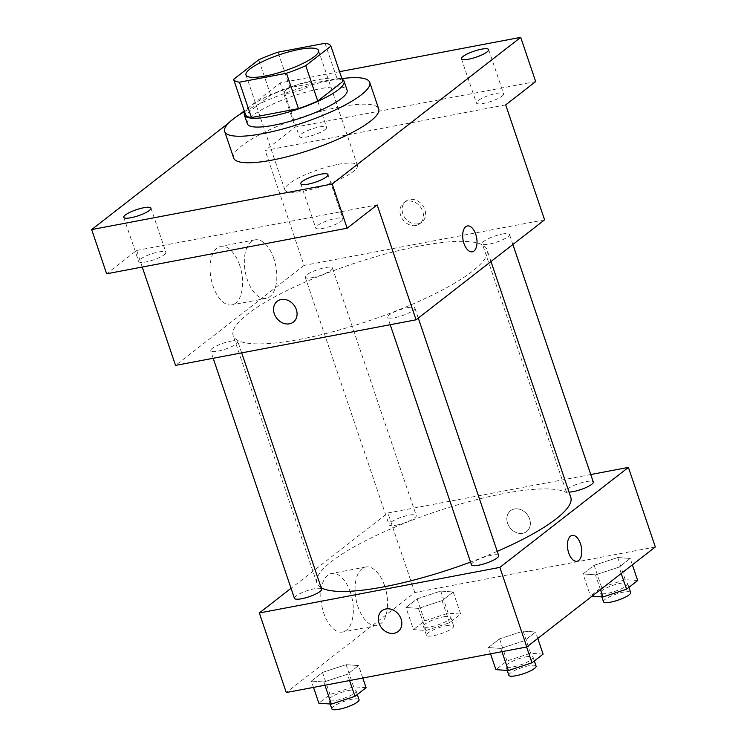 <?xml version="1.0" encoding="UTF-8"?>
<svg xmlns="http://www.w3.org/2000/svg" width="747" height="747" viewBox="0 0 747 747"><rect width="100%" height="100%" fill="white"/><g stroke="black" fill="none" stroke-linecap="round" stroke-linejoin="round"><path stroke-width="0.56" stroke-dasharray="3.73 2.8" d="M338.298 164.34A38.284 8.45 161.3 0 1 357.421 165.404A38.284 8.45 161.3 0 1 323.871 185.676A38.284 8.45 161.3 0 1 284.896 189.943A38.284 8.45 161.3 0 1 301.312 176.572A38.284 8.45 161.3 0 1 338.298 164.34M325.057 43.279L337.028 78.64L289.985 87.558L278.015 52.187M337.028 78.64A51.412 11.345 161.3 0 1 342.873 81.479M289.985 87.558A51.412 11.345 161.3 0 0 270.713 95.158L245.576 114.711M342.117 79.257A52.635 11.616 -18.7 0 0 290.499 87.1A52.635 11.616 -18.7 0 0 244.727 112.218M247.36 123.815A52.635 11.616 161.3 0 1 269.928 105.43A52.635 11.616 161.3 0 1 320.78 88.613A52.635 11.616 161.3 0 1 347.075 90.06M270.713 95.158L258.742 59.788M244.512 111.564A76.567 16.892 161.3 0 1 331.491 80.274A76.567 16.892 161.3 0 1 341.893 78.594M233.671 158.009A76.567 16.892 161.3 0 1 266.502 131.267A76.567 16.892 161.3 0 1 340.473 106.802A76.567 16.892 161.3 0 1 378.72 108.922M285.989 90.023A14.352 3.165 161.3 0 1 300.836 83.58A14.352 3.165 161.3 0 1 311.611 83.141A14.352 3.165 161.3 0 1 299.033 90.742A14.352 3.165 161.3 0 1 284.42 92.348A14.352 3.165 161.3 0 1 285.989 90.023M339.558 71.684L280.19 82.926L244.278 110.873M239.385 114.674L228.423 123.199M502.031 96.13A14.352 3.165 -18.7 0 0 503.599 93.805A14.352 3.165 -18.7 0 0 492.824 94.243A14.352 3.165 -18.7 0 0 477.977 100.686A14.352 3.165 -18.7 0 0 476.409 103.011A14.352 3.165 -18.7 0 0 487.184 102.572A14.352 3.165 -18.7 0 0 502.031 96.13M325.01 129.67A14.352 3.165 -18.7 0 0 326.579 127.354A14.352 3.165 -18.7 0 0 315.794 127.784A14.352 3.165 -18.7 0 0 300.957 134.236A14.352 3.165 -18.7 0 0 299.379 136.552A14.352 3.165 -18.7 0 0 310.164 136.122A14.352 3.165 -18.7 0 0 325.01 129.67M505.691 104.888L265.166 150.464L295.158 127.139L280.19 82.926M535.683 81.563L295.158 127.139M544.591 219.833L304.066 265.409L265.166 150.464M304.066 265.409L175.536 365.404M142.247 267.043L136.626 250.46L106.634 273.785M239.675 265.241A29.796 15.566 79.3 0 0 220.785 246.342A29.796 15.566 79.3 0 0 211.037 278.519A29.796 15.566 79.3 0 0 231.887 304.897A29.796 15.566 79.3 0 0 239.675 265.241M164.34 254.662A14.352 3.165 -18.7 0 0 165.909 252.337A14.352 3.165 -18.7 0 0 155.133 252.775A14.352 3.165 -18.7 0 0 140.287 259.218A14.352 3.165 -18.7 0 0 138.718 261.543A14.352 3.165 -18.7 0 0 149.493 261.105A14.352 3.165 -18.7 0 0 164.34 254.662M341.36 221.112A14.352 3.165 -18.7 0 0 342.938 218.796A14.352 3.165 -18.7 0 0 332.154 219.226A14.352 3.165 -18.7 0 0 317.307 225.669A14.352 3.165 -18.7 0 0 315.738 227.994A14.352 3.165 -18.7 0 0 326.523 227.564A14.352 3.165 -18.7 0 0 341.36 221.112M136.626 250.46L377.151 204.883M420.047 245.95A133.984 29.572 161.3 0 1 486.979 249.657A133.984 29.572 161.3 0 1 369.541 320.622A133.984 29.572 161.3 0 1 233.148 335.571A133.984 29.572 161.3 0 1 290.611 288.772A133.984 29.572 161.3 0 1 420.047 245.95M230.674 341.183A14.352 3.165 161.3 0 1 237.845 341.584A14.352 3.165 161.3 0 1 225.267 349.185A14.352 3.165 161.3 0 1 210.654 350.791A14.352 3.165 161.3 0 1 216.807 345.777A14.352 3.165 161.3 0 1 230.674 341.183M502.301 234.044A14.352 3.165 161.3 0 1 509.473 234.446A14.352 3.165 161.3 0 1 496.895 242.047A14.352 3.165 161.3 0 1 482.282 243.653A14.352 3.165 161.3 0 1 488.435 238.638A14.352 3.165 161.3 0 1 502.301 234.044M407.703 307.643A14.352 3.165 161.3 0 1 414.874 308.035A14.352 3.165 161.3 0 1 402.288 315.636A14.352 3.165 161.3 0 1 387.674 317.242A14.352 3.165 161.3 0 1 393.837 312.227A14.352 3.165 161.3 0 1 407.703 307.643M312.423 277.595A14.352 3.165 -18.7 0 0 326.299 273A14.352 3.165 -18.7 0 0 332.452 267.986A14.352 3.165 -18.7 0 0 317.839 269.592A14.352 3.165 -18.7 0 0 305.252 277.193A14.352 3.165 -18.7 0 0 312.423 277.595M417.975 223.829A13.157 10.841 -127.9 0 0 421.934 222.064A13.157 10.841 -127.9 0 0 422.41 205.023A13.157 10.841 -127.9 0 0 405.78 201.288A13.157 10.841 -127.9 0 0 403.866 216.135A13.157 10.841 -127.9 0 0 417.975 223.829M415.818 225.51A13.157 10.841 -127.9 0 0 419.777 223.745A13.157 10.841 -127.9 0 0 420.253 206.704A13.157 10.841 -127.9 0 0 403.623 202.969A13.157 10.841 -127.9 0 0 401.709 217.816A13.157 10.841 -127.9 0 0 415.818 225.51M277.249 301.274L277.24 301.274A13.157 10.841 52.1 0 1 277.249 301.274A13.157 10.841 52.1 0 1 281.208 299.5A13.157 10.841 52.1 0 1 295.317 307.204A13.157 10.841 52.1 0 1 293.403 322.05L293.403 322.05M273.925 258.751A29.796 15.566 79.3 0 0 255.035 239.852A29.796 15.566 79.3 0 0 245.287 272.029A29.796 15.566 79.3 0 0 266.137 298.408A29.796 15.566 79.3 0 0 273.925 258.751M472.291 251.814L472.3 251.814A13.157 6.872 -100.7 0 1 472.291 251.814A13.157 6.872 -100.7 0 1 463.093 240.16A13.157 6.872 -100.7 0 1 467.398 225.949L467.398 225.949M321.173 587.74A133.984 29.572 161.3 0 1 316.952 583.136A133.984 29.572 161.3 0 1 374.406 536.337A133.984 29.572 161.3 0 1 503.842 493.524A133.984 29.572 161.3 0 1 570.773 497.222M497.231 551.351A133.984 29.572 161.3 0 1 470.554 562.071M396.227 525.16A14.352 3.165 -18.7 0 0 410.094 520.575A14.352 3.165 -18.7 0 0 416.247 515.561A14.352 3.165 -18.7 0 0 401.634 517.157A14.352 3.165 -18.7 0 0 389.056 524.758A14.352 3.165 -18.7 0 0 396.227 525.16M471.478 564.807A14.352 3.165 161.3 0 1 477.632 559.792A14.352 3.165 161.3 0 1 491.498 555.208A14.352 3.165 161.3 0 1 498.669 555.6M569.046 492.105A14.352 3.165 161.3 0 1 566.077 491.218A14.352 3.165 161.3 0 1 572.23 486.204A14.352 3.165 161.3 0 1 586.106 481.619A14.352 3.165 161.3 0 1 593.277 482.011M294.449 598.356A14.352 3.165 161.3 0 1 300.602 593.342A14.352 3.165 161.3 0 1 314.478 588.757A14.352 3.165 161.3 0 1 321.649 589.15M590.737 474.532L387.87 512.974L291.05 588.3M311.378 681.077L323.853 681.983L347.458 674.242L358.588 665.577L346.113 664.671L322.508 672.412L311.378 681.077L323.853 681.983L347.458 674.242L358.588 665.577L346.113 664.671L322.508 672.412L311.378 681.077L313.516 687.38M583.005 573.939L595.48 574.845L619.086 567.104L630.216 558.439L617.741 557.533L594.136 565.274L583.005 573.939L595.48 574.845L619.086 567.104L630.216 558.439L617.741 557.533L594.136 565.274L583.005 573.939L590.485 596.041L592.1 596.162M655.324 546.972L414.8 592.548L286.269 692.544M488.407 647.528L500.873 648.443L524.478 640.693L535.608 632.037L523.143 631.122L499.538 638.872L488.407 647.528L500.873 648.443L524.478 640.693L535.608 632.037L523.143 631.122L499.538 638.872L488.407 647.528L490.536 653.83M405.976 607.479L418.451 608.394L442.056 600.644L453.186 591.988L440.721 591.073L417.115 598.823L405.976 607.479L418.451 608.394L442.056 600.644L453.186 591.988L440.721 591.073L417.115 598.823L405.976 607.479L413.464 629.59L425.939 630.496L449.545 622.755L460.675 614.09L448.2 613.184L424.595 620.925L413.464 629.59M414.8 592.548L387.87 512.974M350.408 592.38A29.796 15.566 79.3 0 0 331.519 573.481A29.796 15.566 79.3 0 0 321.77 605.658A29.796 15.566 79.3 0 0 342.612 632.037A29.796 15.566 79.3 0 0 350.408 592.38M522.723 533.293A13.157 10.841 -127.9 0 0 526.682 531.519A13.157 10.841 -127.9 0 0 527.158 514.478A13.157 10.841 -127.9 0 0 510.528 510.752A13.157 10.841 -127.9 0 0 508.614 525.599A13.157 10.841 -127.9 0 0 522.723 533.293A13.157 10.841 -127.9 0 0 526.682 531.528A13.157 10.841 -127.9 0 0 527.158 514.487A13.157 10.841 -127.9 0 0 510.518 510.752A13.157 10.841 -127.9 0 0 508.614 525.599A13.157 10.841 -127.9 0 0 522.713 533.293M381.988 610.738L381.988 610.738A13.157 10.841 52.1 0 1 385.956 608.964A13.157 10.841 52.1 0 1 400.056 616.658A13.157 10.841 52.1 0 1 398.151 631.504A13.157 10.841 52.1 0 1 398.151 631.514L398.151 631.514M384.658 585.891A29.796 15.566 79.3 0 0 365.769 566.992A29.796 15.566 79.3 0 0 356.02 599.169A29.796 15.566 79.3 0 0 376.862 625.547A29.796 15.566 79.3 0 0 384.658 585.891M577.039 561.268L577.048 561.268A13.157 6.872 -100.7 0 1 577.039 561.268A13.157 6.872 -100.7 0 1 567.832 549.624A13.157 6.872 -100.7 0 1 572.137 535.412A13.157 6.872 -100.7 0 1 572.146 535.412L572.146 535.412M443.494 616.845A14.352 3.165 161.3 0 1 450.665 617.237A14.352 3.165 161.3 0 1 438.078 624.837A14.352 3.165 161.3 0 1 423.465 626.444A14.352 3.165 161.3 0 1 429.628 621.429A14.352 3.165 161.3 0 1 443.494 616.845M425.939 630.496L418.451 608.394M449.545 622.755L442.056 600.644M460.675 614.09L453.186 591.988M448.2 613.184L440.721 591.073M424.595 620.925L417.115 598.823M446.482 625.678A14.352 3.165 161.3 0 1 453.653 626.079A14.352 3.165 161.3 0 1 441.075 633.68A14.352 3.165 161.3 0 1 426.462 635.286A14.352 3.165 161.3 0 1 432.616 630.272A14.352 3.165 161.3 0 1 446.482 625.678M366.067 687.688L353.592 686.773L329.987 694.523L318.857 703.179M348.896 690.433A14.352 3.165 161.3 0 1 356.067 690.826A14.352 3.165 161.3 0 1 343.48 698.436A14.352 3.165 161.3 0 1 328.867 700.032A14.352 3.165 161.3 0 1 335.02 695.018A14.352 3.165 161.3 0 1 348.896 690.433M324.945 685.214L323.853 681.983M349.587 680.545L347.458 674.242M362.809 678.043L358.588 665.577M353.592 686.773L346.113 664.671M329.987 694.523L322.508 672.412M331.864 708.875A14.352 3.165 161.3 0 1 338.017 703.861A14.352 3.165 161.3 0 1 351.884 699.276A14.352 3.165 161.3 0 1 359.055 699.668M637.695 580.55L625.22 579.635L601.615 587.385L590.485 596.041M620.514 583.295A14.352 3.165 161.3 0 1 627.685 583.687A14.352 3.165 161.3 0 1 615.108 591.297A14.352 3.165 161.3 0 1 600.495 592.894A14.352 3.165 161.3 0 1 606.648 587.88A14.352 3.165 161.3 0 1 620.514 583.295M600.485 589.635L595.48 574.845M621.243 573.491L619.086 567.104M632.373 564.825L630.216 558.439M625.22 579.635L617.741 557.533M601.615 587.385L594.136 565.274M603.483 601.737A14.352 3.165 161.3 0 1 609.645 596.722A14.352 3.165 161.3 0 1 623.512 592.138A14.352 3.165 161.3 0 1 630.683 592.53M543.097 654.139L530.622 653.223L507.017 660.974L495.887 669.629M525.916 656.884A14.352 3.165 161.3 0 1 533.087 657.285A14.352 3.165 161.3 0 1 520.51 664.886A14.352 3.165 161.3 0 1 505.896 666.492A14.352 3.165 161.3 0 1 512.05 661.478A14.352 3.165 161.3 0 1 525.916 656.884M501.965 651.664L500.873 648.443M526.616 646.995L524.478 640.693M537.775 638.424L535.608 632.037M530.622 653.223L523.143 631.122M507.017 660.974L499.538 638.872M508.884 675.335A14.352 3.165 161.3 0 1 515.038 670.32A14.352 3.165 161.3 0 1 528.913 665.726A14.352 3.165 161.3 0 1 536.085 666.128M245.996 75.008L284.896 189.943M318.511 50.46L357.421 165.404M300.78 183.79L315.738 227.994M327.97 174.583L342.938 218.796M461.441 58.798L476.409 103.011M488.641 49.591L503.599 93.805M284.42 92.348L299.379 136.552M311.611 83.141L326.579 127.354M123.75 217.33L138.718 261.543M150.95 208.133L165.909 252.337M419.777 223.745L421.934 222.064M403.623 202.969L405.78 201.288M255.035 239.852L220.785 246.342M266.137 298.408L231.887 304.897M490.994 261.525L486.979 249.657M316.952 583.136L233.148 335.571M305.252 277.193L389.056 524.758M332.452 267.986L416.247 515.561M418.283 318.091L414.874 308.035M390.214 324.721L387.674 317.242M512.881 244.502L509.473 234.446M566.077 491.218L482.282 243.653M241.673 352.864L237.845 341.584M213.184 358.261L210.654 350.791M365.769 566.992L331.519 573.481M376.862 625.547L342.612 632.037M453.653 626.079L450.665 617.237M426.462 635.286L423.465 626.444M357.309 694.505L356.067 690.826M330.211 704.01L328.867 700.032M628.937 587.366L627.685 583.687M601.839 596.872L600.495 592.894M534.329 660.955L533.087 657.285M507.241 670.461L505.896 666.492"/><path stroke-width="1.12" d="M299.388 49.395A38.284 8.45 161.3 0 1 318.511 50.46A38.284 8.45 161.3 0 1 284.962 70.732A38.284 8.45 161.3 0 1 245.996 75.008A38.284 8.45 161.3 0 1 262.412 61.637A38.284 8.45 161.3 0 1 299.388 49.395M258.742 59.788L233.606 79.35A51.412 11.345 161.3 0 0 239.451 82.189L286.493 73.271A51.412 11.345 161.3 0 0 305.756 65.671L330.902 46.118A51.412 11.345 161.3 0 0 325.057 43.279L278.015 52.187A51.412 11.345 161.3 0 0 258.742 59.788M305.756 65.671L317.736 101.041L342.873 81.479L330.902 46.118M317.736 101.041A51.412 11.345 161.3 0 1 298.464 108.642L286.493 73.271M233.606 79.35L245.576 114.711A51.412 11.345 161.3 0 0 251.422 117.55L298.464 108.642M244.727 112.218A52.635 11.616 -18.7 0 0 244.362 114.973A52.635 11.616 -18.7 0 0 283.897 113.376A52.635 11.616 -18.7 0 0 338.316 89.743A52.635 11.616 -18.7 0 0 344.087 81.218A52.635 11.616 -18.7 0 0 342.117 79.257M344.087 81.218L347.075 90.06A52.635 11.616 161.3 0 1 341.314 98.585A52.635 11.616 161.3 0 1 286.885 122.209A52.635 11.616 161.3 0 1 247.36 123.815L244.362 114.973M251.422 117.55L239.451 82.189M341.893 78.594A76.567 16.892 161.3 0 1 369.737 82.394A76.567 16.892 161.3 0 1 302.638 122.947A76.567 16.892 161.3 0 1 224.698 131.491A76.567 16.892 161.3 0 1 244.512 111.564M369.737 82.394L378.72 108.922A76.567 16.892 161.3 0 1 311.611 149.465A76.567 16.892 161.3 0 1 233.671 158.009L224.698 131.491M125.319 215.015A14.352 3.165 161.3 0 1 140.165 208.562A14.352 3.165 161.3 0 1 150.95 208.133A14.352 3.165 161.3 0 1 138.363 215.734A14.352 3.165 161.3 0 1 123.75 217.33A14.352 3.165 161.3 0 1 125.319 215.015M463.019 56.473A14.352 3.165 161.3 0 1 477.856 50.03A14.352 3.165 161.3 0 1 488.641 49.591A14.352 3.165 161.3 0 1 476.054 57.202A14.352 3.165 161.3 0 1 461.441 58.798A14.352 3.165 161.3 0 1 463.019 56.473M302.348 181.465A14.352 3.165 161.3 0 1 317.195 175.022A14.352 3.165 161.3 0 1 327.97 174.583A14.352 3.165 161.3 0 1 315.393 182.184A14.352 3.165 161.3 0 1 300.78 183.79A14.352 3.165 161.3 0 1 302.348 181.465M228.423 123.199L91.676 229.581L332.2 184.005L520.715 37.35L339.558 71.684M244.278 110.873L239.385 114.674M142.247 267.043L175.536 365.404L416.06 319.819L544.591 219.833L505.691 104.888L535.683 81.563L520.715 37.35M91.676 229.581L106.634 273.785L347.159 228.208L332.2 184.005M347.159 228.208L377.151 204.883L416.06 319.819M467.398 225.949A13.157 6.872 -100.7 0 1 475.736 234.297A13.157 6.872 -100.7 0 1 472.3 251.814A13.157 6.872 -100.7 0 1 463.093 240.16A13.157 6.872 -100.7 0 1 467.398 225.949A13.157 6.872 -100.7 0 1 475.746 234.297A13.157 6.872 -100.7 0 1 472.3 251.814M281.208 299.51A13.157 10.841 52.1 0 1 295.308 307.204A13.157 10.841 52.1 0 1 293.403 322.05A13.157 10.841 52.1 0 1 276.773 318.315A13.157 10.841 52.1 0 1 277.24 301.274A13.157 10.841 52.1 0 1 281.208 299.51M293.403 322.05A13.157 10.841 52.1 0 1 276.773 318.315A13.157 10.841 52.1 0 1 277.24 301.274M490.994 261.525L570.773 497.222A133.984 29.572 161.3 0 1 497.231 551.351M470.554 562.071A133.984 29.572 161.3 0 1 321.173 587.74M418.283 318.091L498.669 555.6A14.352 3.165 161.3 0 1 486.092 563.21A14.352 3.165 161.3 0 1 471.478 564.807L390.214 324.721M512.881 244.502L593.277 482.011A14.352 3.165 161.3 0 1 584.677 488.118A14.352 3.165 161.3 0 1 569.046 492.105M241.673 352.864L321.649 589.15A14.352 3.165 161.3 0 1 309.062 596.75A14.352 3.165 161.3 0 1 294.449 598.356L213.184 358.261M291.05 588.3L259.33 612.97L499.855 567.393L628.395 467.398L590.737 474.532M259.33 612.97L286.269 692.544L526.794 646.967L499.855 567.393M526.794 646.967L655.324 546.972L628.395 467.398M572.146 535.412A13.157 6.872 -100.7 0 1 580.484 543.76A13.157 6.872 -100.7 0 1 577.048 561.268A13.157 6.872 -100.7 0 1 567.841 549.624A13.157 6.872 -100.7 0 1 572.146 535.412A13.157 6.872 -100.7 0 1 580.484 543.76A13.157 6.872 -100.7 0 1 577.048 561.268M385.956 608.964A13.157 10.841 52.1 0 1 400.056 616.667A13.157 10.841 52.1 0 1 398.151 631.514A13.157 10.841 52.1 0 1 381.512 627.779A13.157 10.841 52.1 0 1 381.988 610.738A13.157 10.841 52.1 0 1 385.956 608.964M398.151 631.514A13.157 10.841 52.1 0 1 381.521 627.779A13.157 10.841 52.1 0 1 381.988 610.738M313.516 687.38L318.857 703.179L331.332 704.094L354.937 696.344L366.067 687.688L362.809 678.043M331.332 704.094L324.945 685.214M354.937 696.344L349.587 680.545M357.309 694.505L359.055 699.668A14.352 3.165 161.3 0 1 346.477 707.278A14.352 3.165 161.3 0 1 331.864 708.875L330.211 704.01M592.1 596.162L602.96 596.956L626.565 589.206L637.695 580.55L632.373 564.825M602.96 596.956L600.485 589.635M626.565 589.206L621.243 573.491M628.937 587.366L630.683 592.53A14.352 3.165 161.3 0 1 618.096 600.14A14.352 3.165 161.3 0 1 603.483 601.737L601.839 596.872M490.536 653.83L495.887 669.629L508.362 670.545L531.967 662.794L543.097 654.139L537.775 638.424M508.362 670.545L501.965 651.664M531.967 662.794L526.616 646.995M534.329 660.955L536.085 666.128A14.352 3.165 161.3 0 1 523.498 673.729A14.352 3.165 161.3 0 1 508.884 675.335L507.241 670.461"/></g></svg>

